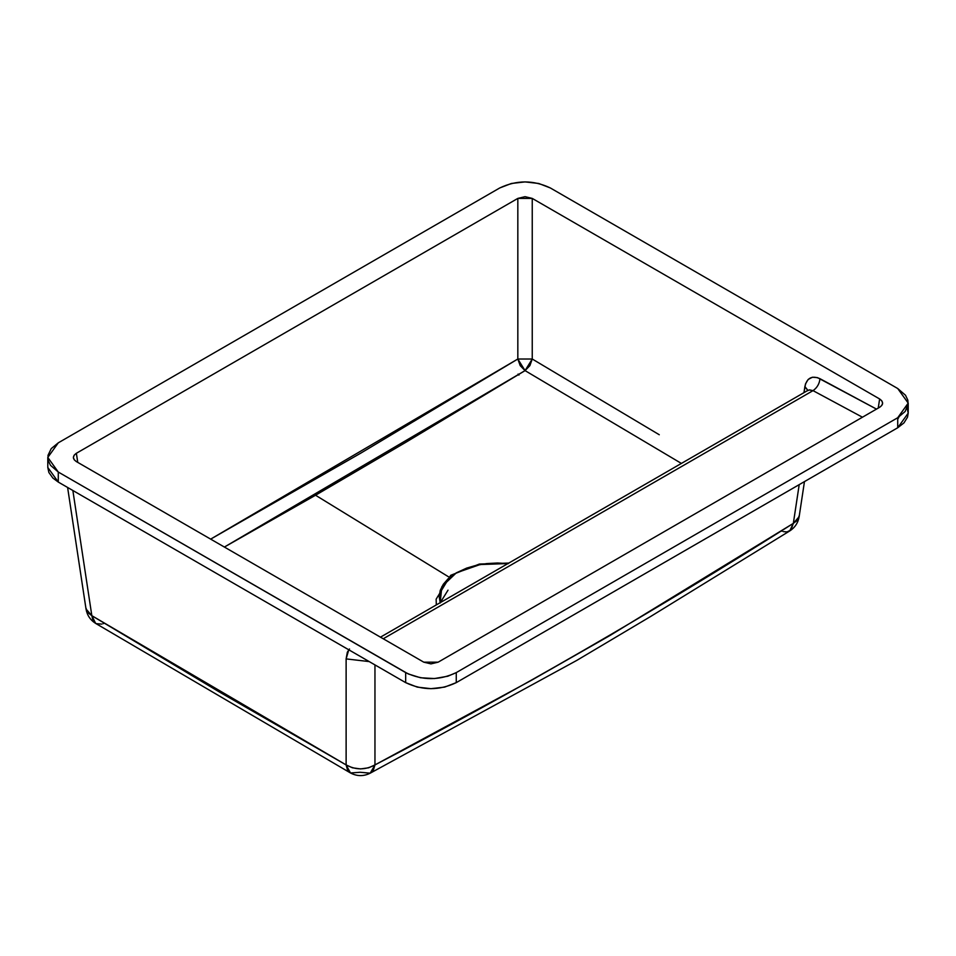 <?xml version="1.0" encoding="UTF-8"?>
<svg xmlns="http://www.w3.org/2000/svg" width="956" height="956" viewBox="0 0 956 956"><rect width="100%" height="100%" fill="white"/><g stroke="black" fill="none" stroke-linecap="round" stroke-linejoin="round"><path stroke-width="1.43" d="M508.819 563.06L479.35 564.064L450.706 575.297L436.139 599.185L436.318 604.909M508.473 563.598L497.538 563L486.604 563.598L476.052 565.366L466.659 568.103L456.287 572.871L448.053 578.846L443.309 584.271L440.238 590.366L439.21 596.675L440.238 602.997M440.142 602.698L441.863 586.637L456.287 572.871L480.139 564.53L507.971 563.55M809.146 389.94L813.018 390.634C817.069 387.825 819.4 383.858 819.997 378.707L876.485 409.096L817.511 377.644L812.469 377.214L808.178 379.436L805.514 383.87L803.96 392.653L804.88 386.559C806.948 377.871 811.979 375.254 819.997 378.707C819.4 383.858 817.069 387.825 813.018 390.634L862.432 417.21L813.018 390.634L383.236 638.763L813.018 390.634L809.445 389.881L807.139 390.885M438.171 662.161L879.628 407.292L438.171 662.161L423.759 662.161L430.965 663.882L438.171 662.161M897.72 427.762L897.72 417.736L456.263 672.606L456.263 682.632L897.72 427.762L456.263 682.632L456.263 672.606L897.72 417.736L905.129 411.498L908.152 404.149L907.818 400.11L905.487 395.234L897.72 388.518L550.333 187.962L538.73 183.48L525.047 181.903L511.376 183.48L499.737 187.962L58.28 442.831L51.242 448.603L47.979 455.403L48.182 460.445L50.513 465.321L58.28 472.037L405.667 672.606C422.504 680.612 439.366 680.612 456.263 672.606L447.802 676.227L434.454 678.557L420.568 677.768L408.26 673.956L58.28 472.037L58.28 482.075L405.667 682.632L405.667 672.606L405.667 682.632C422.504 690.638 439.366 690.638 456.263 682.632L444.624 687.113L430.953 688.678L417.27 687.113L405.667 682.632L58.28 482.075L58.28 472.037L47.8 457.434L58.28 442.831L499.737 187.962C516.634 179.943 533.496 179.943 550.333 187.962L897.72 388.518L908.2 403.121L897.72 417.736L897.72 427.762L908.2 413.159L907.507 417.198L903.958 422.899L897.72 427.762M67.601 487.44L86.016 608.96C87.092 615.21 90.294 620.026 95.648 623.408L350.494 772.974L360.161 772.269L370.211 773.177L374.955 764.92C513.707 692.682 653.175 612.163 793.337 523.374L799.204 484.632L793.337 523.374L799.156 516.658C798.093 522.824 794.938 527.604 789.68 530.998L793.337 523.374L790.899 530.018L787.015 531.918L783.394 531.632M95.648 623.408L91.836 615.688L219.079 691.797L346.12 764.92L347.482 769.819L350.494 772.974L346.12 764.92C355.728 770.13 365.335 770.13 374.955 764.92L368.622 767.799L360.531 768.923L352.441 767.799L346.12 764.92L346.12 658.899L346.12 764.92L91.836 615.688L87.594 612.461L85.932 607.956M799.228 515.643L797.579 520.148L793.337 523.374L609.749 635.632L531.309 680.373L374.955 764.92L374.955 664.898L374.955 764.92L373.414 769.95L370.008 773.285L576.731 660.429L650.498 616.572L789.142 531.297M369.231 661.588L346.12 658.899L369.231 661.588M349.502 648.969L347.339 652.207L346.12 658.899L348.773 649.781M448.615 576.85L315.54 495.232L224.385 547.047L525.059 370.617L406.025 442.186L315.54 495.232L448.615 576.85M517.829 198.406L532.241 198.406L879.628 398.963C883.523 401.735 883.523 404.519 879.628 407.292L881.779 405.464L882.615 403.133L881.779 400.791L879.628 398.963L532.241 198.406L532.241 359.014L659.27 434.741L532.241 359.014L532.241 198.406L525.035 196.673L517.829 198.406L517.829 359.014L532.241 359.014L517.829 359.014L525.059 370.617L529.887 365.634L532.241 359.014L525.059 370.617L681.389 463.421L524.975 370.57L520.207 365.634L517.829 359.014L517.829 198.406L76.372 453.275L517.829 198.406M423.759 662.161L76.372 461.593C72.477 458.82 72.477 456.048 76.372 453.275L74.221 455.104L73.385 457.434L74.221 459.776L76.372 461.593L423.759 662.161M878.241 408.093L879.628 398.963L878.241 408.093M77.759 462.393L76.372 453.275L77.759 462.393M73.385 457.434L73.6 458.641M210.667 539.124L517.829 359.014L360.914 453.06L210.667 539.124M47.8 467.46L58.28 482.075L52.867 478.06L48.864 472.467L47.8 467.46L47.8 457.434M104.204 623.24L102.973 623.73M101.73 624.101L96.042 623.635L93.007 620.48L91.836 615.688L72.859 490.488L91.836 615.688L86.016 608.984M518.929 375.087L518.068 374.083M907.125 408.14L908.2 413.159L908.2 403.121M898.963 416.983L897.72 419.278M782.139 531.237L781.518 530.986M380.464 637.162L807.76 390.466L804.88 386.559L807.928 390.371M882.4 404.328L882.615 403.133M448.017 590.163L440.298 602.615M350.494 772.974C357.03 776.403 363.603 776.475 370.211 773.177M804.462 481.597L799.156 516.658"/></g></svg>
